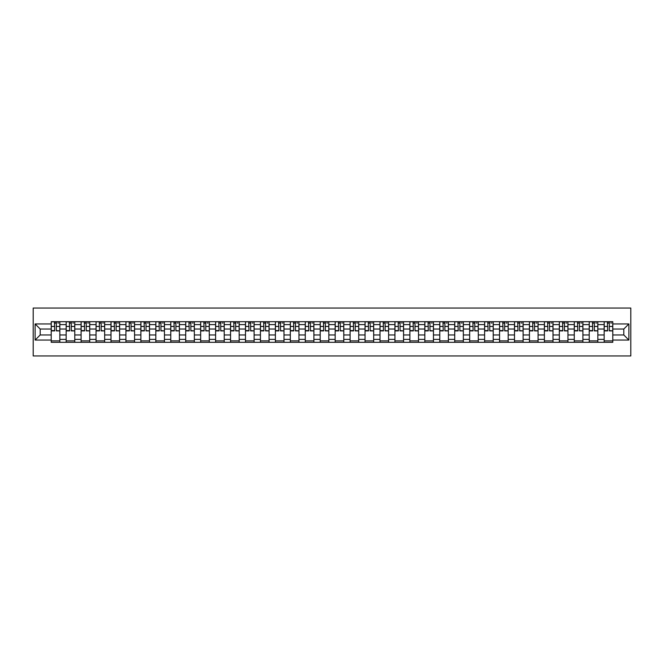<?xml version="1.0" encoding="UTF-8"?>
<svg xmlns="http://www.w3.org/2000/svg" width="664" height="664" viewBox="0 0 664 664"><rect width="100%" height="100%" fill="white"/><g stroke="black" fill="none" stroke-linecap="round" stroke-linejoin="round"><path stroke-width="1" d="M33.2 355.954L630.8 355.954L630.8 308.046L33.2 308.046L33.2 355.954M66.159 342.3L66.159 324.621L59.835 324.621L59.835 342.3M59.835 324.621L59.835 321.7M66.159 324.621L66.159 321.7M74.775 321.7L74.775 342.3M81.099 342.3L81.099 321.7M89.723 321.7L89.723 342.3M96.048 342.3L96.048 321.7M104.663 321.7L104.663 342.3M110.988 342.3L110.988 321.7M119.611 321.7L119.611 342.3M125.936 342.3L125.936 321.7M134.56 321.7L134.56 342.3M140.876 342.3L140.876 321.7M149.5 321.7L149.5 342.3M155.824 342.3L155.824 321.7M164.448 321.7L164.448 342.3M170.772 342.3L170.772 321.7M179.388 321.7L179.388 342.3M185.712 342.3L185.712 321.7M194.336 321.7L194.336 342.3M200.661 342.3L200.661 321.7M209.276 321.7L209.276 342.3M215.601 342.3L215.601 321.7M224.224 321.7L224.224 342.3M230.549 342.3L230.549 321.7M239.173 321.7L239.173 342.3M245.489 342.3L245.489 321.7M254.113 321.7L254.113 342.3M260.437 342.3L260.437 321.7M269.061 321.7L269.061 342.3M275.386 342.3L275.386 321.7M284.001 321.7L284.001 342.3M290.326 342.3L290.326 321.7M298.949 321.7L298.949 342.3M305.274 342.3L305.274 321.7M313.898 321.7L313.898 342.3M320.214 342.3L320.214 321.7M328.838 321.7L328.838 342.3M335.162 342.3L335.162 321.7M343.786 321.7L343.786 342.3M350.102 342.3L350.102 321.7M358.726 321.7L358.726 342.3M365.051 342.3L365.051 321.7M373.674 321.7L373.674 342.3M379.999 342.3L379.999 321.7M388.614 321.7L388.614 342.3M394.939 342.3L394.939 321.7M403.563 321.7L403.563 342.3M409.887 342.3L409.887 321.7M418.511 321.7L418.511 342.3M424.827 342.3L424.827 321.7M433.451 321.7L433.451 342.3M439.776 342.3L439.776 321.7M448.399 321.7L448.399 342.3M454.724 342.3L454.724 321.7M463.339 321.7L463.339 342.3M469.664 342.3L469.664 321.7M478.287 321.7L478.287 342.3M484.612 342.3L484.612 321.7M493.227 321.7L493.227 342.3M499.552 342.3L499.552 321.7M508.176 321.7L508.176 342.3M514.5 342.3L514.5 321.7M523.124 321.7L523.124 342.3M529.44 342.3L529.44 321.7M538.064 321.7L538.064 342.3M544.389 342.3L544.389 321.7M553.012 321.7L553.012 342.3M559.337 342.3L559.337 321.7M567.952 321.7L567.952 342.3M574.277 342.3L574.277 321.7M582.901 321.7L582.901 342.3M589.225 342.3L589.225 321.7M597.841 321.7L597.841 342.3M604.165 342.3L604.165 321.7M604.165 334.971L597.841 334.971M589.225 334.971L582.901 334.971M574.277 334.971L567.952 334.971M559.337 334.971L553.012 334.971M544.389 334.971L538.064 334.971M529.44 334.971L523.124 334.971M514.5 334.971L508.176 334.971M499.552 334.971L493.227 334.971M484.612 334.971L478.287 334.971M469.664 334.971L463.339 334.971M454.724 334.971L448.399 334.971M439.776 334.971L433.451 334.971M424.827 334.971L418.511 334.971M409.887 334.971L403.563 334.971M394.939 334.971L388.614 334.971M379.999 334.971L373.674 334.971M365.051 334.971L358.726 334.971M350.102 334.971L343.786 334.971M335.162 334.971L328.838 334.971M320.214 334.971L313.898 334.971M305.274 334.971L298.949 334.971M290.326 334.971L284.001 334.971M275.386 334.971L269.061 334.971M260.437 334.971L254.113 334.971M245.489 334.971L239.173 334.971M230.549 334.971L224.224 334.971M215.601 334.971L209.276 334.971M200.661 334.971L194.336 334.971M185.712 334.971L179.388 334.971M170.772 334.971L164.448 334.971M155.824 334.971L149.5 334.971M140.876 334.971L134.56 334.971M125.936 334.971L119.611 334.971M110.988 334.971L104.663 334.971M96.048 334.971L89.723 334.971M81.099 334.971L74.775 334.971M66.159 334.971L59.835 334.971M604.165 329.029L597.841 329.029M589.225 329.029L582.901 329.029M574.277 329.029L567.952 329.029M559.337 329.029L553.012 329.029M544.389 329.029L538.064 329.029M529.44 329.029L523.124 329.029M514.5 329.029L508.176 329.029M499.552 329.029L493.227 329.029M484.612 329.029L478.287 329.029M469.664 329.029L463.339 329.029M454.724 329.029L448.399 329.029M439.776 329.029L433.451 329.029M424.827 329.029L418.511 329.029M409.887 329.029L403.563 329.029M394.939 329.029L388.614 329.029M379.999 329.029L373.674 329.029M365.051 329.029L358.726 329.029M350.102 329.029L343.786 329.029M335.162 329.029L328.838 329.029M320.214 329.029L313.898 329.029M305.274 329.029L298.949 329.029M290.326 329.029L284.001 329.029M275.386 329.029L269.061 329.029M260.437 329.029L254.113 329.029M245.489 329.029L239.173 329.029M230.549 329.029L224.224 329.029M215.601 329.029L209.276 329.029M200.661 329.029L194.336 329.029M185.712 329.029L179.388 329.029M170.772 329.029L164.448 329.029M155.824 329.029L149.5 329.029M140.876 329.029L134.56 329.029M125.936 329.029L119.611 329.029M110.988 329.029L104.663 329.029M96.048 329.029L89.723 329.029M81.099 329.029L74.775 329.029M66.159 329.029L59.835 329.029M40.197 334.971L51.211 334.971L51.211 329.029L40.197 329.029L40.197 334.971L35.117 340.051L35.117 323.949L51.211 323.949L51.211 329.029M612.789 329.029L612.789 334.971L623.803 334.971L623.803 329.029L612.789 329.029L612.789 321.7L51.211 321.7L51.211 323.949M612.789 323.949L628.883 323.949L628.883 340.051L612.789 340.051L612.789 334.971M51.211 334.971L51.211 342.3L612.789 342.3L612.789 340.051M51.211 340.051L35.117 340.051M59.835 340.864L51.211 340.864M54.705 323.136L56.332 323.136M74.775 340.864L66.159 340.864M69.654 323.136L71.28 323.136M89.723 340.864L81.099 340.864M84.594 323.136L86.229 323.136M104.663 340.864L96.048 340.864M99.542 323.136L101.169 323.136M119.611 340.864L110.988 340.864M114.49 323.136L116.117 323.136M134.56 340.864L125.936 340.864M129.43 323.136L131.057 323.136M149.5 340.864L140.876 340.864M144.378 323.136L146.005 323.136M164.448 340.864L155.824 340.864M159.318 323.136L160.945 323.136M179.388 340.864L170.772 340.864M174.267 323.136L175.894 323.136M194.336 340.864L185.712 340.864M189.207 323.136L190.842 323.136M209.276 340.864L200.661 340.864M204.155 323.136L205.782 323.136M224.224 340.864L215.601 340.864M219.103 323.136L220.73 323.136M239.173 340.864L230.549 340.864M234.043 323.136L235.67 323.136M254.113 340.864L245.489 340.864M248.992 323.136L250.618 323.136M269.061 340.864L260.437 340.864M263.932 323.136L265.567 323.136M284.001 340.864L275.386 340.864M278.88 323.136L280.507 323.136M298.949 340.864L290.326 340.864M293.82 323.136L295.455 323.136M313.898 340.864L305.274 340.864M308.768 323.136L310.395 323.136M328.838 340.864L320.214 340.864M323.717 323.136L325.343 323.136M343.786 340.864L335.162 340.864M338.657 323.136L340.283 323.136M358.726 340.864L350.102 340.864M353.605 323.136L355.232 323.136M373.674 340.864L365.051 340.864M368.545 323.136L370.18 323.136M388.614 340.864L379.999 340.864M383.493 323.136L385.12 323.136M403.563 340.864L394.939 340.864M398.433 323.136L400.068 323.136M418.511 340.864L409.887 340.864M413.382 323.136L415.008 323.136M433.451 340.864L424.827 340.864M428.33 323.136L429.957 323.136M448.399 340.864L439.776 340.864M443.27 323.136L444.897 323.136M463.339 340.864L454.724 340.864M458.218 323.136L459.845 323.136M478.287 340.864L469.664 340.864M473.158 323.136L474.793 323.136M493.227 340.864L484.612 340.864M488.106 323.136L489.733 323.136M508.176 340.864L499.552 340.864M503.055 323.136L504.681 323.136M523.124 340.864L514.5 340.864M517.995 323.136L519.621 323.136M538.064 340.864L529.44 340.864M532.943 323.136L534.57 323.136M553.012 340.864L544.389 340.864M547.883 323.136L549.51 323.136M567.952 340.864L559.337 340.864M562.831 323.136L564.458 323.136M582.901 340.864L574.277 340.864M577.771 323.136L579.406 323.136M597.841 340.864L589.225 340.864M592.72 323.136L594.346 323.136M612.789 340.864L604.165 340.864M607.668 323.136L609.295 323.136M35.117 323.949L40.197 329.029M623.803 334.971L628.883 340.051M623.803 329.029L628.883 323.949M56.332 330.564L59.785 330.896L56.332 330.896L56.332 321.799L59.785 321.799L57.868 321.799M59.785 330.564L59.785 321.799M54.705 323.044L56.332 323.044M57.868 323.044L58.54 323.044M53.178 321.799L51.261 321.799L51.261 330.896L54.705 330.896L54.423 321.799M51.261 321.799L56.623 321.799M71.28 330.564L74.733 330.896L71.28 330.896L71.28 321.799L74.733 321.799L72.816 321.799M74.733 330.564L74.733 321.799M69.654 323.044L71.28 323.044M72.816 323.044L73.48 323.044M68.118 321.799L66.201 321.799L66.201 330.896L69.654 330.896L69.363 321.799M66.201 321.799L71.571 321.799M86.229 330.564L89.673 330.896L86.229 330.896L86.229 321.799L89.673 321.799L87.756 321.799M89.673 330.564L89.673 321.799M84.594 323.044L86.229 323.044M87.756 323.044L88.428 323.044M83.066 321.799L81.149 321.799L81.149 330.896L84.594 330.896L84.311 321.799M81.149 321.799L86.511 321.799M101.169 330.564L104.621 330.896L101.169 330.896L101.169 321.799L104.621 321.799L102.704 321.799M104.621 330.564L104.621 321.799M99.542 323.044L101.169 323.044M102.704 323.044L103.376 323.044M98.006 321.799L96.089 321.799L96.089 330.896L99.542 330.896L99.251 321.799M96.089 321.799L101.459 321.799M116.117 330.564L119.562 330.896L116.117 330.896L116.117 321.799L119.562 321.799L117.644 321.799M119.562 330.564L119.562 321.799M114.49 323.044L116.117 323.044M117.644 323.044L118.317 323.044M112.955 321.799L111.037 321.799L111.037 330.896L114.49 330.896L114.2 321.799M111.037 321.799L116.399 321.799M131.057 330.564L134.51 330.896L131.057 330.896L131.057 321.799L134.51 321.799L132.593 321.799M134.51 330.564L134.51 321.799M129.43 323.044L131.057 323.044M132.593 323.044L133.265 323.044M127.895 321.799L125.986 321.799L125.986 330.896L129.43 330.896L129.14 321.799M125.986 321.799L131.347 321.799M146.005 330.564L149.45 330.896L146.005 330.896L146.005 321.799L149.45 321.799L147.541 321.799M149.45 330.564L149.45 321.799M144.378 323.044L146.005 323.044M147.541 323.044L148.205 323.044M142.843 321.799L140.926 321.799L140.926 330.896L144.378 330.896L144.088 321.799M140.926 321.799L146.296 321.799M160.945 330.564L164.398 330.896L160.945 330.896L160.945 321.799L164.398 321.799L162.481 321.799M164.398 330.564L164.398 321.799M159.318 323.044L160.945 323.044M162.481 323.044L163.153 323.044M157.791 321.799L155.874 321.799L155.874 330.896L159.318 330.896L159.036 321.799M155.874 321.799L161.236 321.799M175.894 330.564L179.346 330.896L175.894 330.896L175.894 321.799L179.346 321.799L177.429 321.799M179.346 330.564L179.346 321.799M174.267 323.044L175.894 323.044M177.429 323.044L178.101 323.044M172.731 321.799L170.814 321.799L170.814 330.896L174.267 330.896L173.976 321.799M170.814 321.799L176.184 321.799M190.842 330.564L194.286 330.896L190.842 330.896L190.842 321.799L194.286 321.799L192.369 321.799M194.286 330.564L194.286 321.799M189.207 323.044L190.842 323.044M192.369 323.044L193.041 323.044M187.68 321.799L185.762 321.799L185.762 330.896L189.207 330.896L188.925 321.799M185.762 321.799L191.124 321.799M205.782 330.564L209.235 330.896L205.782 330.896L205.782 321.799L209.235 321.799L207.317 321.799M209.235 330.564L209.235 321.799M204.155 323.044L205.782 323.044M207.317 323.044L207.99 323.044M202.62 321.799L200.702 321.799L200.702 330.896L204.155 330.896L203.865 321.799M200.702 321.799L206.072 321.799M220.73 330.564L224.175 330.896L220.73 330.896L220.73 321.799L224.175 321.799L222.257 321.799M224.175 330.564L224.175 321.799M219.103 323.044L220.73 323.044M222.257 323.044L222.93 323.044M217.568 321.799L215.651 321.799L215.651 330.896L219.103 330.896L218.813 321.799M215.651 321.799L221.012 321.799M235.67 330.564L239.123 330.896L235.67 330.896L235.67 321.799L239.123 321.799L237.206 321.799M239.123 330.564L239.123 321.799M234.043 323.044L235.67 323.044M237.206 323.044L237.878 323.044M232.508 321.799L230.599 321.799L230.599 330.896L234.043 330.896L233.761 321.799M230.599 321.799L235.961 321.799M250.618 330.564L254.063 330.896L250.618 330.896L250.618 321.799L254.063 321.799L252.154 321.799M254.063 330.564L254.063 321.799M248.992 323.044L250.618 323.044M252.154 323.044L252.818 323.044M247.456 321.799L245.539 321.799L245.539 330.896L248.992 330.896L248.701 321.799M245.539 321.799L250.909 321.799M265.567 330.564L269.011 330.896L265.567 330.896L265.567 321.799L269.011 321.799L267.094 321.799M269.011 330.564L269.011 321.799M263.932 323.044L265.567 323.044M267.094 323.044L267.766 323.044M262.404 321.799L260.487 321.799L260.487 330.896L263.932 330.896L263.649 321.799M260.487 321.799L265.849 321.799M280.507 330.564L283.96 330.896L280.507 330.896L280.507 321.799L283.96 321.799L282.042 321.799M283.96 330.564L283.96 321.799M278.88 323.044L280.507 323.044M282.042 323.044L282.715 323.044M277.344 321.799L275.427 321.799L275.427 330.896L278.88 330.896L278.589 321.799M275.427 321.799L280.797 321.799M295.455 330.564L298.9 330.896L295.455 330.896L295.455 321.799L298.9 321.799L296.982 321.799M298.9 330.564L298.9 321.799M293.82 323.044L295.455 323.044M296.982 323.044L297.655 323.044M292.293 321.799L290.375 321.799L290.375 330.896L293.82 330.896L293.538 321.799M290.375 321.799L295.737 321.799M310.395 330.564L313.848 330.896L310.395 330.896L310.395 321.799L313.848 321.799L311.931 321.799M313.848 330.564L313.848 321.799M308.768 323.044L310.395 323.044M311.931 323.044L312.603 323.044M307.233 321.799L305.324 321.799L305.324 330.896L308.768 330.896L308.478 321.799M305.324 321.799L310.686 321.799M325.343 330.564L328.788 330.896L325.343 330.896L325.343 321.799L328.788 321.799L326.871 321.799M328.788 330.564L328.788 321.799M323.717 323.044L325.343 323.044M326.871 323.044L327.543 323.044M322.181 321.799L320.264 321.799L320.264 330.896L323.717 330.896L323.426 321.799M320.264 321.799L325.626 321.799M340.283 330.564L343.736 330.896L340.283 330.896L340.283 321.799L343.736 321.799L341.819 321.799M343.736 330.564L343.736 321.799M338.657 323.044L340.283 323.044M341.819 323.044L342.491 323.044M337.129 321.799L335.212 321.799L335.212 330.896L338.657 330.896L338.374 321.799M335.212 321.799L340.574 321.799M355.232 330.564L358.676 330.896L355.232 330.896L355.232 321.799L358.676 321.799L356.767 321.799M358.676 330.564L358.676 321.799M353.605 323.044L355.232 323.044M356.767 323.044L357.431 323.044M352.069 321.799L350.152 321.799L350.152 330.896L353.605 330.896L353.314 321.799M350.152 321.799L355.522 321.799M370.18 330.564L373.624 330.896L370.18 330.896L370.18 321.799L373.624 321.799L371.707 321.799M373.624 330.564L373.624 321.799M368.545 323.044L370.18 323.044M371.707 323.044L372.379 323.044M367.018 321.799L365.1 321.799L365.1 330.896L368.545 330.896L368.263 321.799M365.1 321.799L370.462 321.799M385.12 330.564L388.573 330.896L385.12 330.896L385.12 321.799L388.573 321.799L386.656 321.799M388.573 330.564L388.573 321.799M383.493 323.044L385.12 323.044M386.656 323.044L387.328 323.044M381.958 321.799L380.04 321.799L380.04 330.896L383.493 330.896L383.203 321.799M380.04 321.799L385.411 321.799M400.068 330.564L403.513 330.896L400.068 330.896L400.068 321.799L403.513 321.799L401.596 321.799M403.513 330.564L403.513 321.799M398.433 323.044L400.068 323.044M401.596 323.044L402.268 323.044M396.906 321.799L394.989 321.799L394.989 330.896L398.433 330.896L398.151 321.799M394.989 321.799L400.351 321.799M415.008 330.564L418.461 330.896L415.008 330.896L415.008 321.799L418.461 321.799L416.544 321.799M418.461 330.564L418.461 321.799M413.382 323.044L415.008 323.044M416.544 323.044L417.216 323.044M411.846 321.799L409.937 321.799L409.937 330.896L413.382 330.896L413.091 321.799M409.937 321.799L415.299 321.799M429.957 330.564L433.401 330.896L429.957 330.896L429.957 321.799L433.401 321.799L431.492 321.799M433.401 330.564L433.401 321.799M428.33 323.044L429.957 323.044M431.492 323.044L432.156 323.044M426.794 321.799L424.877 321.799L424.877 330.896L428.33 330.896L428.039 321.799M424.877 321.799L430.239 321.799M444.897 330.564L448.349 330.896L444.897 330.896L444.897 321.799L448.349 321.799L446.432 321.799M448.349 330.564L448.349 321.799M443.27 323.044L444.897 323.044M446.432 323.044L447.104 323.044M441.743 321.799L439.825 321.799L439.825 330.896L443.27 330.896L442.988 321.799M439.825 321.799L445.187 321.799M459.845 330.564L463.298 330.896L459.845 330.896L459.845 321.799L463.298 321.799L461.38 321.799M463.298 330.564L463.298 321.799M458.218 323.044L459.845 323.044M461.38 323.044L462.044 323.044M456.683 321.799L454.765 321.799L454.765 330.896L458.218 330.896L457.928 321.799M454.765 321.799L460.135 321.799M474.793 330.564L478.238 330.896L474.793 330.896L474.793 321.799L478.238 321.799L476.32 321.799M478.238 330.564L478.238 321.799M473.158 323.044L474.793 323.044M476.32 323.044L476.993 323.044M471.631 321.799L469.714 321.799L469.714 330.896L473.158 330.896L472.876 321.799M469.714 321.799L475.075 321.799M489.733 330.564L493.186 330.896L489.733 330.896L489.733 321.799L493.186 321.799L491.269 321.799M493.186 330.564L493.186 321.799M488.106 323.044L489.733 323.044M491.269 323.044L491.941 323.044M486.571 321.799L484.654 321.799L484.654 330.896L488.106 330.896L487.816 321.799M484.654 321.799L490.024 321.799M504.681 330.564L508.126 330.896L504.681 330.896L504.681 321.799L508.126 321.799L506.209 321.799M508.126 330.564L508.126 321.799M503.055 323.044L504.681 323.044M506.209 323.044L506.881 323.044M501.519 321.799L499.602 321.799L499.602 330.896L503.055 330.896L502.764 321.799M499.602 321.799L504.964 321.799M519.621 330.564L523.074 330.896L519.621 330.896L519.621 321.799L523.074 321.799L521.157 321.799M523.074 330.564L523.074 321.799M517.995 323.044L519.621 323.044M521.157 323.044L521.829 323.044M516.459 321.799L514.55 321.799L514.55 330.896L517.995 330.896L517.704 321.799M514.55 321.799L519.912 321.799M534.57 330.564L538.014 330.896L534.57 330.896L534.57 321.799L538.014 321.799L536.105 321.799M538.014 330.564L538.014 321.799M532.943 323.044L534.57 323.044M536.105 323.044L536.769 323.044M531.408 321.799L529.49 321.799L529.49 330.896L532.943 330.896L532.652 321.799M529.49 321.799L534.86 321.799M549.51 330.564L552.963 330.896L549.51 330.896L549.51 321.799L552.963 321.799L551.045 321.799M552.963 330.564L552.963 321.799M547.883 323.044L549.51 323.044M551.045 323.044L551.718 323.044M546.356 321.799L544.438 321.799L544.438 330.896L547.883 330.896L547.601 321.799M544.438 321.799L549.8 321.799M564.458 330.564L567.911 330.896L564.458 330.896L564.458 321.799L567.911 321.799L565.994 321.799M567.911 330.564L567.911 321.799M562.831 323.044L564.458 323.044M565.994 323.044L566.666 323.044M561.296 321.799L559.379 321.799L559.379 330.896L562.831 330.896L562.541 321.799M559.379 321.799L564.749 321.799M579.406 330.564L582.851 330.896L579.406 330.896L579.406 321.799L582.851 321.799L580.934 321.799M582.851 330.564L582.851 321.799M577.771 323.044L579.406 323.044M580.934 323.044L581.606 323.044M576.244 321.799L574.327 321.799L574.327 330.896L577.771 330.896L577.489 321.799M574.327 321.799L579.689 321.799M594.346 330.564L597.799 330.896L594.346 330.896L594.346 321.799L597.799 321.799L595.882 321.799M597.799 330.564L597.799 321.799M592.72 323.044L594.346 323.044M595.882 323.044L596.554 323.044M591.184 321.799L589.267 321.799L589.267 330.896L592.72 330.896L592.429 321.799M589.267 321.799L594.637 321.799M609.295 330.564L612.739 330.896L609.295 330.896L609.295 321.799L612.739 321.799L610.822 321.799M612.739 330.564L612.739 321.799M607.668 323.044L609.295 323.044M610.822 323.044L611.494 323.044M606.132 321.799L604.215 321.799L604.215 330.896L607.668 330.896L607.377 321.799M604.215 321.799L609.577 321.799M589.225 324.621L582.901 324.621M574.277 324.621L567.952 324.621M559.337 324.621L553.012 324.621M544.389 324.621L538.064 324.621M529.44 324.621L523.124 324.621M514.5 324.621L508.176 324.621M499.552 324.621L493.227 324.621M484.612 324.621L478.287 324.621M469.664 324.621L463.339 324.621M454.724 324.621L448.399 324.621M439.776 324.621L433.451 324.621M424.827 324.621L418.511 324.621M409.887 324.621L403.563 324.621M394.939 324.621L388.614 324.621M379.999 324.621L373.674 324.621M365.051 324.621L358.726 324.621M350.102 324.621L343.786 324.621M335.162 324.621L328.838 324.621M320.214 324.621L313.898 324.621M305.274 324.621L298.949 324.621M290.326 324.621L284.001 324.621M275.386 324.621L269.061 324.621M260.437 324.621L254.113 324.621M245.489 324.621L239.173 324.621M230.549 324.621L224.224 324.621M215.601 324.621L209.276 324.621M200.661 324.621L194.336 324.621M185.712 324.621L179.388 324.621M170.772 324.621L164.448 324.621M155.824 324.621L149.5 324.621M140.876 324.621L134.56 324.621M125.936 324.621L119.611 324.621M110.988 324.621L104.663 324.621M96.048 324.621L89.723 324.621M81.099 324.621L74.775 324.621M604.165 324.621L597.841 324.621M589.225 339.379L582.901 339.379M574.277 339.379L567.952 339.379M559.337 339.379L553.012 339.379M544.389 339.379L538.064 339.379M529.44 339.379L523.124 339.379M514.5 339.379L508.176 339.379M499.552 339.379L493.227 339.379M484.612 339.379L478.287 339.379M469.664 339.379L463.339 339.379M454.724 339.379L448.399 339.379M439.776 339.379L433.451 339.379M424.827 339.379L418.511 339.379M409.887 339.379L403.563 339.379M394.939 339.379L388.614 339.379M379.999 339.379L373.674 339.379M365.051 339.379L358.726 339.379M350.102 339.379L343.786 339.379M335.162 339.379L328.838 339.379M320.214 339.379L313.898 339.379M305.274 339.379L298.949 339.379M290.326 339.379L284.001 339.379M275.386 339.379L269.061 339.379M260.437 339.379L254.113 339.379M245.489 339.379L239.173 339.379M230.549 339.379L224.224 339.379M215.601 339.379L209.276 339.379M200.661 339.379L194.336 339.379M185.712 339.379L179.388 339.379M170.772 339.379L164.448 339.379M155.824 339.379L149.5 339.379M140.876 339.379L134.56 339.379M125.936 339.379L119.611 339.379M110.988 339.379L104.663 339.379M96.048 339.379L89.723 339.379M81.099 339.379L74.775 339.379M66.159 339.379L59.835 339.379M604.165 339.379L597.841 339.379M56.332 326.447L59.785 326.447M51.261 330.564L54.705 330.564M51.261 326.447L54.705 326.447M71.28 326.447L74.733 326.447M66.201 330.564L69.654 330.564M66.201 326.447L69.654 326.447M86.229 326.447L89.673 326.447M81.149 330.564L84.594 330.564M81.149 326.447L84.594 326.447M101.169 326.447L104.621 326.447M96.089 330.564L99.542 330.564M96.089 326.447L99.542 326.447M116.117 326.447L119.562 326.447M111.037 330.564L114.49 330.564M111.037 326.447L114.49 326.447M131.057 326.447L134.51 326.447M125.986 330.564L129.43 330.564M125.986 326.447L129.43 326.447M146.005 326.447L149.45 326.447M140.926 330.564L144.378 330.564M140.926 326.447L144.378 326.447M160.945 326.447L164.398 326.447M155.874 330.564L159.318 330.564M155.874 326.447L159.318 326.447M175.894 326.447L179.346 326.447M170.814 330.564L174.267 330.564M170.814 326.447L174.267 326.447M190.842 326.447L194.286 326.447M185.762 330.564L189.207 330.564M185.762 326.447L189.207 326.447M205.782 326.447L209.235 326.447M200.702 330.564L204.155 330.564M200.702 326.447L204.155 326.447M220.73 326.447L224.175 326.447M215.651 330.564L219.103 330.564M215.651 326.447L219.103 326.447M235.67 326.447L239.123 326.447M230.599 330.564L234.043 330.564M230.599 326.447L234.043 326.447M250.618 326.447L254.063 326.447M245.539 330.564L248.992 330.564M245.539 326.447L248.992 326.447M265.567 326.447L269.011 326.447M260.487 330.564L263.932 330.564M260.487 326.447L263.932 326.447M280.507 326.447L283.96 326.447M275.427 330.564L278.88 330.564M275.427 326.447L278.88 326.447M295.455 326.447L298.9 326.447M290.375 330.564L293.82 330.564M290.375 326.447L293.82 326.447M310.395 326.447L313.848 326.447M305.324 330.564L308.768 330.564M305.324 326.447L308.768 326.447M325.343 326.447L328.788 326.447M320.264 330.564L323.717 330.564M320.264 326.447L323.717 326.447M340.283 326.447L343.736 326.447M335.212 330.564L338.657 330.564M335.212 326.447L338.657 326.447M355.232 326.447L358.676 326.447M350.152 330.564L353.605 330.564M350.152 326.447L353.605 326.447M370.18 326.447L373.624 326.447M365.1 330.564L368.545 330.564M365.1 326.447L368.545 326.447M385.12 326.447L388.573 326.447M380.04 330.564L383.493 330.564M380.04 326.447L383.493 326.447M400.068 326.447L403.513 326.447M394.989 330.564L398.433 330.564M394.989 326.447L398.433 326.447M415.008 326.447L418.461 326.447M409.937 330.564L413.382 330.564M409.937 326.447L413.382 326.447M429.957 326.447L433.401 326.447M424.877 330.564L428.33 330.564M424.877 326.447L428.33 326.447M444.897 326.447L448.349 326.447M439.825 330.564L443.27 330.564M439.825 326.447L443.27 326.447M459.845 326.447L463.298 326.447M454.765 330.564L458.218 330.564M454.765 326.447L458.218 326.447M474.793 326.447L478.238 326.447M469.714 330.564L473.158 330.564M469.714 326.447L473.158 326.447M489.733 326.447L493.186 326.447M484.654 330.564L488.106 330.564M484.654 326.447L488.106 326.447M504.681 326.447L508.126 326.447M499.602 330.564L503.055 330.564M499.602 326.447L503.055 326.447M519.621 326.447L523.074 326.447M514.55 330.564L517.995 330.564M514.55 326.447L517.995 326.447M534.57 326.447L538.014 326.447M529.49 330.564L532.943 330.564M529.49 326.447L532.943 326.447M549.51 326.447L552.963 326.447M544.438 330.564L547.883 330.564M544.438 326.447L547.883 326.447M564.458 326.447L567.911 326.447M559.379 330.564L562.831 330.564M559.379 326.447L562.831 326.447M579.406 326.447L582.851 326.447M574.327 330.564L577.771 330.564M574.327 326.447L577.771 326.447M594.346 326.447L597.799 326.447M589.267 330.564L592.72 330.564M589.267 326.447L592.72 326.447M609.295 326.447L612.739 326.447M604.215 330.564L607.668 330.564M604.215 326.447L607.668 326.447"/></g></svg>
